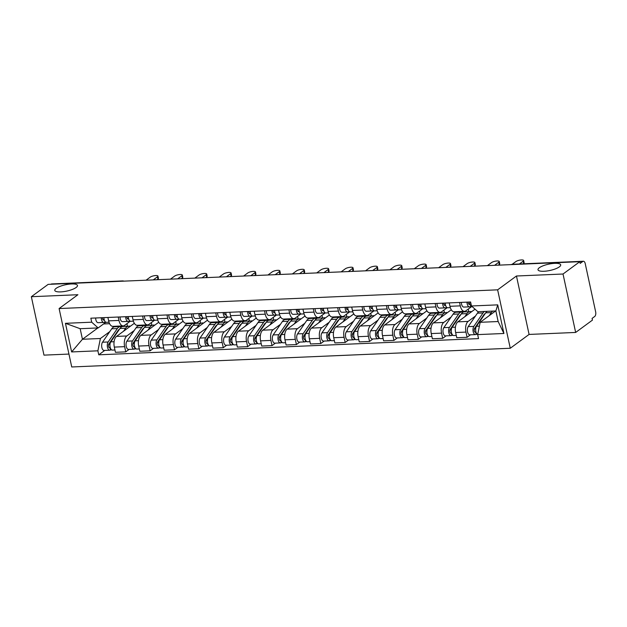 <?xml version="1.0" encoding="UTF-8"?>
<svg xmlns="http://www.w3.org/2000/svg" width="627" height="627" viewBox="0 0 627 627"><rect width="100%" height="100%" fill="white"/><g stroke="black" fill="none" stroke-linecap="round" stroke-linejoin="round"><path stroke-width="0.94" d="M539.345 267.729A11.607 3.221 167.8 0 1 551.807 263.606A11.607 3.221 167.8 0 1 560.695 264.853A11.607 3.221 167.8 0 1 559.355 266.875A11.607 3.221 167.8 0 1 546.893 271.005A11.607 3.221 167.8 0 1 538.005 269.759A11.607 3.221 167.8 0 1 539.345 267.729M56.124 288.357A11.607 3.221 167.8 0 1 68.578 284.227A11.607 3.221 167.8 0 1 77.466 285.473A11.607 3.221 167.8 0 1 76.126 287.503A11.607 3.221 167.8 0 1 63.672 291.626A11.607 3.221 167.8 0 1 54.776 290.379A11.607 3.221 167.8 0 1 56.124 288.357M575.657 332.443L563.022 274.015L579.818 261.686L48.146 284.376L31.35 296.712L77.92 294.721L59.103 308.547L71.737 366.967L510.268 348.251L529.086 334.434L575.657 332.443L592.452 320.107L592.084 318.406L594.702 316.486A3.629 1.834 87.6 0 0 595.65 311.838L585.226 263.63A3.629 1.834 87.6 0 0 583.384 261.247A3.629 1.834 87.6 0 0 582.804 261.467L512.008 264.484A3.629 2.963 -126.3 0 0 511.311 264.61M31.35 296.712L43.984 355.133L68.946 354.067M563.022 274.015L516.452 276.005L497.634 289.831L59.103 308.547M579.818 261.686L580.187 263.387L582.804 261.467M50.999 284.25L51.132 284.156A3.629 1.834 -92.4 0 1 51.712 283.937L122.508 280.92A3.629 1.834 87.6 0 0 121.928 281.131L51.132 284.156M134.358 323.297L116.504 336.409A8.347 4.224 87.6 0 0 114.318 347.099L115.439 352.296L125.753 351.857L124.632 346.66A8.347 4.224 -92.4 0 1 126.819 335.97L134.154 330.578M118.958 320.428L108.643 320.867A8.347 4.224 87.6 0 0 112.884 326.353L123.198 325.907A8.347 4.224 -92.4 0 1 118.958 320.428L118.229 317.027M108.643 320.867L107.907 317.466M129.115 349.388L125.753 351.857M151.311 322.607L151.844 325.052M130.275 321.196L124.538 325.413A8.347 4.224 -92.4 0 1 123.198 325.907M140.816 325.687L141.584 325.123M158.733 322.262L140.887 335.367A8.347 4.224 87.6 0 0 138.7 346.057L139.821 351.253L150.135 350.814L149.014 345.618A8.347 4.224 -92.4 0 1 151.201 334.928L158.537 329.543M132.289 316.423L133.026 319.825A8.347 4.224 87.6 0 0 137.266 325.311L147.58 324.872A8.347 4.224 -92.4 0 1 143.34 319.386L142.603 315.984M153.497 348.346L150.135 350.814M175.693 321.565L176.218 324.01M154.657 320.154L148.92 324.371A8.347 4.224 -92.4 0 1 147.58 324.872M165.199 324.645L165.967 324.088M183.115 321.22L165.269 334.332A8.347 4.224 87.6 0 0 163.075 345.015L164.203 350.211L174.518 349.772L173.389 344.576A8.347 4.224 -92.4 0 1 175.584 333.893L182.919 328.501M156.672 315.381L157.408 318.782A8.347 4.224 87.6 0 0 161.641 324.269L171.963 323.83A8.347 4.224 -92.4 0 1 167.722 318.344L166.986 314.942M177.88 347.303L174.518 349.772M200.076 320.53L200.601 322.968M179.04 319.112L173.295 323.328A8.347 4.224 -92.4 0 1 171.963 323.83M189.581 323.61L190.349 323.046M207.498 320.178L189.644 333.29A8.347 4.224 87.6 0 0 187.457 343.98L188.578 349.168L198.892 348.73L197.771 343.533A8.347 4.224 -92.4 0 1 199.958 332.851L207.302 327.459M181.054 314.339L181.783 317.748A8.347 4.224 87.6 0 0 186.023 323.226L196.337 322.787A8.347 4.224 -92.4 0 1 192.105 317.301L191.368 313.9M202.255 346.261L198.892 348.73M224.45 319.488L224.983 321.925M203.422 318.069L197.677 322.286A8.347 4.224 -92.4 0 1 196.337 322.787M213.964 322.568L214.724 322.004M231.872 319.135L214.026 332.247A8.347 4.224 87.6 0 0 211.84 342.938L212.961 348.134L223.275 347.695L222.154 342.499A8.347 4.224 -92.4 0 1 224.341 331.808L231.677 326.416M205.429 313.304L206.165 316.706A8.347 4.224 87.6 0 0 210.406 322.192L220.72 321.745A8.347 4.224 -92.4 0 1 216.48 316.267L215.743 312.857M226.637 345.226L223.275 347.695M248.833 318.445L249.358 320.891M227.797 317.027L222.06 321.251A8.347 4.224 -92.4 0 1 220.72 321.745M238.338 321.526L239.106 320.961M256.255 318.101L238.409 331.205A8.347 4.224 87.6 0 0 236.222 341.895L237.343 347.092L247.657 346.653L246.536 341.456A8.347 4.224 -92.4 0 1 248.723 330.766L256.059 325.382M229.811 312.262L230.548 315.663A8.347 4.224 87.6 0 0 234.788 321.149L245.102 320.71A8.347 4.224 -92.4 0 1 240.862 315.224L240.125 311.823M251.019 344.184L247.657 346.653M273.215 317.403L273.74 319.848M252.179 315.992L246.435 320.209A8.347 4.224 -92.4 0 1 245.102 320.71M262.721 320.483L263.489 319.927M280.637 317.058L262.784 330.17A8.347 4.224 87.6 0 0 260.597 340.853L261.725 346.049L272.04 345.61L270.911 340.414A8.347 4.224 -92.4 0 1 273.098 329.731L280.441 324.339M254.194 311.219L254.93 314.621A8.347 4.224 87.6 0 0 259.163 320.107L269.477 319.668A8.347 4.224 -92.4 0 1 265.245 314.182L264.508 310.78M275.394 343.141L272.04 345.61M297.598 316.369L298.123 318.806M276.562 314.95L270.817 319.167A8.347 4.224 -92.4 0 1 269.477 319.668M287.103 319.449L287.864 318.884M305.02 316.016L287.166 329.128A8.347 4.224 87.6 0 0 284.979 339.818L286.1 345.007L296.414 344.568L295.293 339.372A8.347 4.224 -92.4 0 1 297.48 328.689L304.816 323.297M278.568 310.177L279.305 313.578A8.347 4.224 87.6 0 0 283.545 319.065L293.859 318.626A8.347 4.224 -92.4 0 1 289.619 313.139L288.882 309.738M299.777 342.099L296.414 344.568M321.972 315.326L322.505 317.764M300.936 313.908L295.199 318.124A8.347 4.224 -92.4 0 1 293.859 318.626M311.478 318.406L312.246 317.842M329.394 314.973L311.548 328.086A8.347 4.224 87.6 0 0 309.362 338.776L310.483 343.972L320.797 343.525L319.676 338.337A8.347 4.224 -92.4 0 1 321.863 327.647L329.199 322.254M302.951 309.142L303.687 312.544A8.347 4.224 87.6 0 0 307.928 318.03L318.242 317.583A8.347 4.224 -92.4 0 1 314.002 312.105L313.265 308.696M324.159 341.064L320.797 343.525M346.355 314.284L346.88 316.729M325.319 312.865L319.582 317.082A8.347 4.224 -92.4 0 1 318.242 317.583M335.86 317.364L336.628 316.8M353.777 313.939L335.923 327.043A8.347 4.224 87.6 0 0 333.736 337.734L334.865 342.93L345.179 342.491L344.051 337.295A8.347 4.224 -92.4 0 1 346.245 326.604L353.581 321.22M327.333 308.1L328.07 311.501A8.347 4.224 87.6 0 0 332.302 316.988L342.616 316.549A8.347 4.224 -92.4 0 1 338.384 311.063L337.647 307.661M348.534 340.022L345.179 342.491M370.737 313.241L371.262 315.687M349.701 311.831L343.957 316.047A8.347 4.224 -92.4 0 1 342.616 316.549M360.243 316.322L361.003 315.757M378.159 312.897L360.306 326.009A8.347 4.224 87.6 0 0 358.119 336.691L359.24 341.887L369.554 341.449L368.433 336.252A8.347 4.224 -92.4 0 1 370.62 325.562L377.956 320.178M351.716 307.058L352.445 310.459A8.347 4.224 87.6 0 0 356.685 315.945L366.999 315.506A8.347 4.224 -92.4 0 1 362.759 310.02L362.03 306.619M372.916 338.98L369.554 341.449M395.112 312.207L395.645 314.644M374.076 310.788L368.339 315.005A8.347 4.224 -92.4 0 1 366.999 315.506M384.617 315.287L385.386 314.723M402.534 311.854L384.688 324.966A8.347 4.224 87.6 0 0 382.501 335.649L383.622 340.845L393.936 340.406L392.815 335.21A8.347 4.224 -92.4 0 1 395.002 324.527L402.338 319.135M376.09 306.015L376.827 309.417A8.347 4.224 87.6 0 0 381.067 314.903L391.381 314.464A8.347 4.224 -92.4 0 1 387.141 308.978L386.404 305.576M397.299 337.937L393.936 340.406M419.494 311.164L420.019 313.602M398.458 309.746L392.721 313.962A8.347 4.224 -92.4 0 1 391.381 314.464M409 314.245L409.768 313.68M426.916 310.812L409.07 323.924A8.347 4.224 87.6 0 0 406.876 334.614L408.005 339.81L418.319 339.364L417.198 334.175A8.347 4.224 -92.4 0 1 419.385 323.485L426.721 318.093M400.473 304.981L401.209 308.382A8.347 4.224 87.6 0 0 405.442 313.868L415.764 313.422A8.347 4.224 -92.4 0 1 411.524 307.935L410.787 304.534M421.681 336.903L418.319 339.364M443.877 310.122L444.402 312.56M422.841 308.703L417.096 312.92A8.347 4.224 -92.4 0 1 415.764 313.422M433.382 313.202L434.15 312.638M451.299 309.777L433.445 322.881A8.347 4.224 87.6 0 0 431.258 333.572L432.379 338.768L442.701 338.329L441.573 333.133A8.347 4.224 -92.4 0 1 443.759 322.443L451.103 317.058M424.855 303.938L425.584 307.34A8.347 4.224 87.6 0 0 429.824 312.826L440.138 312.387A8.347 4.224 -92.4 0 1 435.906 306.901L435.169 303.499M446.056 335.86L442.701 338.329M468.259 309.08L468.784 311.525M447.223 307.669L441.479 311.885A8.347 4.224 -92.4 0 1 440.138 312.387M457.765 312.16L458.525 311.595M475.054 309.189L457.828 321.847A8.347 4.224 87.6 0 0 455.641 332.529L456.762 337.726L467.076 337.287L465.955 332.091A8.347 4.224 -92.4 0 1 468.142 321.4L475.478 316.016M449.23 302.896L449.967 306.297A8.347 4.224 87.6 0 0 454.207 311.784L464.521 311.345A8.347 4.224 -92.4 0 1 460.281 305.858L459.544 302.457M470.438 334.818L467.076 337.287M471.598 306.627L465.861 310.843A8.347 4.224 -92.4 0 1 464.521 311.345M97.851 327.952L82.443 339.27L100.414 338.502L109.78 331.62M116.442 326.73L117.202 326.165M103.573 323.947L109.607 323.689M105.9 322.231L98.133 327.937L80.162 328.705L82.443 339.27L71.635 351.935L65.451 323.313L91.707 322.192L98.133 327.937M495.589 310.976L480.18 322.294L498.151 321.526L495.871 310.961L477.899 311.729L471.473 305.984L470.611 301.987L90.844 318.195L91.707 322.192M471.473 305.984L497.728 304.863L503.92 333.486L477.664 334.606L480.18 322.294M100.414 338.502L97.89 350.814L98.76 354.811L478.526 338.604L477.664 334.606M97.89 350.814L71.635 351.935M510.268 348.251L497.634 289.831M529.086 334.434L516.452 276.005M104.733 350.422L98.76 354.811M126.936 323.65L127.461 326.087M65.451 323.313L80.162 328.705M498.151 321.526L503.92 333.486M495.871 310.961L497.728 304.863M106.566 322.317A4.538 2.296 -92.4 0 1 106.433 322.333A4.538 2.296 -92.4 0 1 103.933 317.63M153.27 279.885L157.455 276.813A4.17 1.16 -12.2 0 0 157.941 276.084L158.419 278.302A4.17 1.16 167.8 0 1 157.933 279.023L156.977 279.728M103.604 320.091L103.737 320.083A2.179 1.105 -92.4 0 1 103.674 320.091A2.179 1.105 -92.4 0 1 102.475 317.693M103.737 320.083L104.294 319.989M102.899 319.535L104.121 319.331M105.704 322.137L103.91 322.427A4.538 2.296 -92.4 0 1 103.776 322.443A4.538 2.296 -92.4 0 1 101.276 317.748M98.282 322.67A4.538 2.296 -92.4 0 1 98.149 322.686A4.538 2.296 -92.4 0 1 95.649 317.983M157.941 276.084A4.17 1.16 -12.2 0 0 154.744 275.637A4.17 1.16 -12.2 0 0 150.268 277.118L146.083 280.191M129.17 326.236L127.218 326.267M129.562 325.954L129.648 326.353M119.498 329.167A8.527 4.318 87.6 0 0 118.095 330.476L108.886 343.902A2.179 1.105 87.6 0 0 108.557 346.363A2.179 1.105 87.6 0 0 109.678 347.852A2.179 1.105 87.6 0 0 110.023 347.726L110.501 349.937A4.538 2.296 87.6 0 1 109.772 350.211L104.153 350.454A4.538 2.296 87.6 0 1 101.817 347.342A4.538 2.296 87.6 0 1 102.514 342.217L111.716 328.791A10.886 5.51 87.6 0 1 114.717 326.8L120.345 326.565A10.886 5.51 87.6 0 0 117.343 328.556L108.142 341.981A4.538 2.296 87.6 0 0 107.444 347.099A4.538 2.296 87.6 0 0 109.772 350.211M118.691 330.351L118.166 330.374M121.685 326.824A10.886 5.51 87.6 0 0 120.345 326.565M110.07 343.8L108.526 344.936M110.281 347.711L109.317 347.758M130.008 326.495A10.886 5.51 87.6 0 0 128.629 326.212L123.002 326.448A10.886 5.51 87.6 0 0 120 328.438L110.799 341.864A4.538 2.296 87.6 0 0 110.101 346.982A4.538 2.296 87.6 0 0 112.429 350.101L114.945 349.991M128.629 326.212A10.886 5.51 87.6 0 0 125.627 328.203L123.535 331.244M111.684 349.89L110.501 349.937M130.949 321.275A4.538 2.296 -92.4 0 1 130.808 321.29A4.538 2.296 -92.4 0 1 128.316 316.596M177.653 278.85L181.838 275.77A4.17 1.16 -12.2 0 0 182.324 275.041L182.802 277.259A4.17 1.16 167.8 0 1 182.316 277.988L181.36 278.686M127.986 319.049L128.12 319.041A2.179 1.105 -92.4 0 1 128.049 319.049A2.179 1.105 -92.4 0 1 126.858 316.659M128.12 319.041L128.676 318.947M127.273 318.492L128.504 318.297M130.087 321.095L128.292 321.392A4.538 2.296 -92.4 0 1 128.151 321.408A4.538 2.296 -92.4 0 1 125.659 316.706M122.665 321.627A4.538 2.296 -92.4 0 1 122.524 321.643A4.538 2.296 -92.4 0 1 120.031 316.948M182.324 275.041A4.17 1.16 -12.2 0 0 179.126 274.595A4.17 1.16 -12.2 0 0 174.651 276.076L170.466 279.156M155.331 320.232A4.538 2.296 -92.4 0 1 155.19 320.248A4.538 2.296 -92.4 0 1 152.698 315.553M202.027 277.808L206.22 274.728A4.17 1.16 -12.2 0 0 206.698 274.007L207.176 276.217A4.17 1.16 167.8 0 1 206.698 276.946L205.742 277.651M152.369 318.007L152.502 317.999A2.179 1.105 -92.4 0 1 152.432 318.007A2.179 1.105 -92.4 0 1 151.232 315.616M152.502 317.999L153.051 317.913M151.656 317.458L152.886 317.254M154.461 320.052L152.674 320.35A4.538 2.296 -92.4 0 1 152.533 320.366A4.538 2.296 -92.4 0 1 150.041 315.663M147.047 320.593A4.538 2.296 -92.4 0 1 146.906 320.601A4.538 2.296 -92.4 0 1 144.414 315.906M206.698 274.007A4.17 1.16 -12.2 0 0 203.509 273.552A4.17 1.16 -12.2 0 0 199.025 275.041L194.84 278.114M153.552 325.201L151.601 325.225M153.944 324.911L154.03 325.311M143.881 328.125A8.527 4.318 87.6 0 0 142.47 329.441L133.269 342.867A2.179 1.105 87.6 0 0 132.94 345.32A2.179 1.105 87.6 0 0 134.053 346.817A2.179 1.105 87.6 0 0 134.405 346.684L134.883 348.894A4.538 2.296 87.6 0 1 134.154 349.168L128.527 349.411A4.538 2.296 87.6 0 1 126.199 346.3A4.538 2.296 87.6 0 1 126.889 341.182L136.098 327.756A10.886 5.51 87.6 0 1 139.1 325.766L144.719 325.523A10.886 5.51 87.6 0 0 141.726 327.513L132.516 340.939A4.538 2.296 87.6 0 0 131.827 346.057A4.538 2.296 87.6 0 0 134.154 349.168M143.066 329.316L142.541 329.34M146.067 325.789A10.886 5.51 87.6 0 0 144.719 325.523M134.444 342.757L132.9 343.894M134.664 346.676L133.7 346.715M154.391 325.452A10.886 5.51 87.6 0 0 153.004 325.17L147.376 325.405A10.886 5.51 87.6 0 0 144.382 327.404L135.173 340.829A4.538 2.296 87.6 0 0 134.484 345.947A4.538 2.296 87.6 0 0 136.811 349.059L139.319 348.949M153.004 325.17A10.886 5.51 87.6 0 0 150.002 327.161L147.917 330.202M136.067 348.847L134.883 348.894M177.935 324.159L175.975 324.19M178.319 323.869L178.405 324.269M168.263 327.09A8.527 4.318 87.6 0 0 166.853 328.399L157.651 341.825A2.179 1.105 87.6 0 0 157.314 344.278A2.179 1.105 87.6 0 0 158.435 345.775A2.179 1.105 87.6 0 0 158.788 345.642L159.266 347.86A4.538 2.296 87.6 0 1 158.537 348.126L152.91 348.369A4.538 2.296 87.6 0 1 150.582 345.258A4.538 2.296 87.6 0 1 151.272 340.14L160.473 326.714A10.886 5.51 87.6 0 1 163.475 324.723L169.102 324.48A10.886 5.51 87.6 0 0 166.1 326.471L156.899 339.897A4.538 2.296 87.6 0 0 156.209 345.015A4.538 2.296 87.6 0 0 158.537 348.126M167.448 328.274L166.923 328.297M170.442 324.747A10.886 5.51 87.6 0 0 169.102 324.48M158.827 341.723L157.283 342.851M159.046 345.634L158.075 345.673M178.773 324.41A10.886 5.51 87.6 0 0 177.386 324.128L171.759 324.371A10.886 5.51 87.6 0 0 168.757 326.361L159.556 339.787A4.538 2.296 87.6 0 0 158.866 344.905A4.538 2.296 87.6 0 0 161.194 348.016L163.702 347.907M177.386 324.128A10.886 5.51 87.6 0 0 174.384 326.118L172.3 329.167M160.441 347.805L159.266 347.86M179.706 319.198A4.538 2.296 -92.4 0 1 179.573 319.214A4.538 2.296 -92.4 0 1 177.073 314.511M226.41 276.766L230.595 273.693A4.17 1.16 -12.2 0 0 231.081 272.964L231.559 275.175A4.17 1.16 167.8 0 1 231.073 275.904L230.117 276.609M176.743 316.964L176.877 316.964A2.179 1.105 -92.4 0 1 176.814 316.964A2.179 1.105 -92.4 0 1 175.615 314.574M176.877 316.964L177.433 316.87M176.038 316.416L177.261 316.212M178.844 319.018L177.049 319.308A4.538 2.296 -92.4 0 1 176.916 319.323A4.538 2.296 -92.4 0 1 174.416 314.629M171.43 319.551A4.538 2.296 -92.4 0 1 171.289 319.566A4.538 2.296 -92.4 0 1 168.788 314.864M231.081 272.964A4.17 1.16 -12.2 0 0 227.883 272.518A4.17 1.16 -12.2 0 0 223.408 273.999L219.223 277.071M204.088 318.155A4.538 2.296 -92.4 0 1 203.947 318.171A4.538 2.296 -92.4 0 1 201.455 313.469M250.792 275.723L254.977 272.651A4.17 1.16 -12.2 0 0 255.463 271.922L255.941 274.14A4.17 1.16 167.8 0 1 255.455 274.861L254.499 275.567M201.126 315.93L201.259 315.922A2.179 1.105 -92.4 0 1 201.196 315.93A2.179 1.105 -92.4 0 1 199.997 313.531M201.259 315.922L201.816 315.828M200.413 315.373L201.643 315.169M203.226 317.975L201.432 318.265A4.538 2.296 -92.4 0 1 201.291 318.281A4.538 2.296 -92.4 0 1 198.798 313.586M195.804 318.508A4.538 2.296 -92.4 0 1 195.663 318.524A4.538 2.296 -92.4 0 1 193.171 313.821M255.463 271.922A4.17 1.16 -12.2 0 0 252.266 271.475A4.17 1.16 -12.2 0 0 247.79 272.957L243.605 276.029M228.471 317.113A4.538 2.296 -92.4 0 1 228.33 317.129A4.538 2.296 -92.4 0 1 225.838 312.434M275.175 274.681L279.36 271.609A4.17 1.16 -12.2 0 0 279.838 270.88L280.316 273.098A4.17 1.16 167.8 0 1 279.838 273.827L278.882 274.524M225.508 314.887L225.642 314.879A2.179 1.105 -92.4 0 1 225.571 314.887A2.179 1.105 -92.4 0 1 224.372 312.497M225.642 314.879L226.198 314.785M224.795 314.331L226.026 314.135M227.609 316.933L225.814 317.231A4.538 2.296 -92.4 0 1 225.673 317.246A4.538 2.296 -92.4 0 1 223.181 312.544M220.187 317.466A4.538 2.296 -92.4 0 1 220.046 317.481A4.538 2.296 -92.4 0 1 217.553 312.787M279.838 270.88A4.17 1.16 -12.2 0 0 276.648 270.433A4.17 1.16 -12.2 0 0 272.165 271.914L267.98 274.994M202.309 323.117L200.358 323.148M202.701 322.834L202.787 323.226M192.638 326.048A8.527 4.318 87.6 0 0 191.235 327.357L182.034 340.782A2.179 1.105 87.6 0 0 181.697 343.243A2.179 1.105 87.6 0 0 182.818 344.732A2.179 1.105 87.6 0 0 183.162 344.599L183.64 346.817A4.538 2.296 87.6 0 1 182.919 347.092L177.292 347.327A4.538 2.296 87.6 0 1 174.957 344.215A4.538 2.296 87.6 0 1 175.654 339.097L184.855 325.672A10.886 5.51 87.6 0 1 187.857 323.681L193.484 323.438A10.886 5.51 87.6 0 0 190.483 325.437L181.281 338.854A4.538 2.296 87.6 0 0 180.584 343.98A4.538 2.296 87.6 0 0 182.919 347.092M191.831 327.231L191.306 327.255M194.825 323.704A10.886 5.51 87.6 0 0 193.484 323.438M183.209 340.68L181.665 341.817M183.421 344.591L182.457 344.631M203.148 323.367A10.886 5.51 87.6 0 0 201.769 323.085L196.141 323.328A10.886 5.51 87.6 0 0 193.14 325.319L183.938 338.745A4.538 2.296 87.6 0 0 183.241 343.862A4.538 2.296 87.6 0 0 185.576 346.974L188.084 346.872M201.769 323.085A10.886 5.51 87.6 0 0 198.767 325.076L196.674 328.125M184.824 346.77L183.64 346.817M226.692 322.074L224.74 322.106M227.084 321.792L227.17 322.192M217.02 325.005A8.527 4.318 87.6 0 0 215.61 326.314L206.408 339.74A2.179 1.105 87.6 0 0 206.079 342.201A2.179 1.105 87.6 0 0 207.192 343.69A2.179 1.105 87.6 0 0 207.545 343.565L208.023 345.775A4.538 2.296 87.6 0 1 207.294 346.049L201.667 346.292A4.538 2.296 87.6 0 1 199.339 343.181A4.538 2.296 87.6 0 1 200.037 338.055L209.238 324.629A10.886 5.51 87.6 0 1 212.239 322.639L217.867 322.403A10.886 5.51 87.6 0 0 214.865 324.394L205.656 337.82A4.538 2.296 87.6 0 0 204.966 342.938A4.538 2.296 87.6 0 0 207.294 346.049M216.205 326.189L215.688 326.212M219.207 322.662A10.886 5.51 87.6 0 0 217.867 322.403M207.592 339.638L206.04 340.774M207.803 343.549L206.839 343.596M227.53 322.333A10.886 5.51 87.6 0 0 226.143 322.051L220.516 322.286A10.886 5.51 87.6 0 0 217.522 324.277L208.313 337.702A4.538 2.296 87.6 0 0 207.623 342.82A4.538 2.296 87.6 0 0 209.951 345.932L212.467 345.83M226.143 322.051A10.886 5.51 87.6 0 0 223.149 324.041L221.057 327.082M209.206 345.728L208.023 345.775M251.074 321.04L249.115 321.063M251.458 320.75L251.545 321.149M241.403 323.963A8.527 4.318 87.6 0 0 239.992 325.28L230.791 338.698A2.179 1.105 87.6 0 0 230.454 341.159A2.179 1.105 87.6 0 0 231.575 342.655A2.179 1.105 87.6 0 0 231.927 342.522L232.405 344.732A4.538 2.296 87.6 0 1 231.677 345.007L226.049 345.25A4.538 2.296 87.6 0 1 223.721 342.138A4.538 2.296 87.6 0 1 224.411 337.02L233.62 323.595A10.886 5.51 87.6 0 1 236.614 321.596L242.241 321.361A10.886 5.51 87.6 0 0 239.24 323.352L230.038 336.777A4.538 2.296 87.6 0 0 229.349 341.895A4.538 2.296 87.6 0 0 231.677 345.007M240.588 325.154L240.063 325.178M243.582 321.627A10.886 5.51 87.6 0 0 242.241 321.361M231.966 338.596L230.422 339.732M232.186 342.507L231.214 342.554M251.913 321.29A10.886 5.51 87.6 0 0 250.526 321.008L244.898 321.243A10.886 5.51 87.6 0 0 241.897 323.242L232.695 336.66A4.538 2.296 87.6 0 0 232.006 341.786A4.538 2.296 87.6 0 0 234.333 344.897L236.841 344.787M250.526 321.008A10.886 5.51 87.6 0 0 247.524 322.999L245.439 326.04M233.589 344.685L232.405 344.732M252.853 316.071A4.538 2.296 -92.4 0 1 252.712 316.086A4.538 2.296 -92.4 0 1 250.212 311.392M299.549 273.646L303.734 270.566A4.17 1.16 -12.2 0 0 304.22 269.837L304.698 272.055A4.17 1.16 167.8 0 1 304.22 272.784L303.264 273.49M249.883 313.845L250.016 313.837A2.179 1.105 -92.4 0 1 249.954 313.845A2.179 1.105 -92.4 0 1 248.754 311.454M250.016 313.837L250.573 313.751M249.178 313.296L250.4 313.092M251.983 315.89L250.197 316.188A4.538 2.296 -92.4 0 1 250.055 316.204A4.538 2.296 -92.4 0 1 247.555 311.501M244.569 316.431A4.538 2.296 -92.4 0 1 244.428 316.439A4.538 2.296 -92.4 0 1 241.936 311.744M304.22 269.837A4.17 1.16 -12.2 0 0 301.023 269.391A4.17 1.16 -12.2 0 0 296.547 270.88L292.362 273.952M275.449 319.997L273.497 320.029M275.841 319.707L275.927 320.107M265.777 322.929A8.527 4.318 87.6 0 0 264.375 324.237L255.173 337.663A2.179 1.105 87.6 0 0 254.836 340.116A2.179 1.105 87.6 0 0 255.957 341.613A2.179 1.105 87.6 0 0 256.302 341.48L256.788 343.698A4.538 2.296 87.6 0 1 256.059 343.964L250.432 344.207A4.538 2.296 87.6 0 1 248.104 341.096A4.538 2.296 87.6 0 1 248.794 335.978L257.995 322.552A10.886 5.51 87.6 0 1 260.997 320.562L266.624 320.319A10.886 5.51 87.6 0 0 263.622 322.309L254.421 335.735A4.538 2.296 87.6 0 0 253.723 340.853A4.538 2.296 87.6 0 0 256.059 343.964M264.97 324.112L264.445 324.135M267.964 320.585A10.886 5.51 87.6 0 0 266.624 320.319M256.349 337.553L254.805 338.69M256.568 341.472L255.597 341.511M276.288 320.248A10.886 5.51 87.6 0 0 274.908 319.966L269.281 320.209A10.886 5.51 87.6 0 0 266.279 322.2L257.078 335.625A4.538 2.296 87.6 0 0 256.38 340.743A4.538 2.296 87.6 0 0 258.716 343.855L261.224 343.745M274.908 319.966A10.886 5.51 87.6 0 0 271.906 321.957L269.822 325.005M257.963 343.643L256.788 343.698M277.228 315.036A4.538 2.296 -92.4 0 1 277.087 315.052A4.538 2.296 -92.4 0 1 274.595 310.349M323.932 272.604L328.117 269.532A4.17 1.16 -12.2 0 0 328.603 268.803L329.081 271.013A4.17 1.16 167.8 0 1 328.595 271.742L327.639 272.447M274.265 312.802L274.399 312.802A2.179 1.105 -92.4 0 1 274.336 312.802A2.179 1.105 -92.4 0 1 273.137 310.412M274.399 312.802L274.955 312.708M273.56 312.254L274.783 312.05M276.366 314.856L274.571 315.146A4.538 2.296 -92.4 0 1 274.43 315.162A4.538 2.296 -92.4 0 1 271.938 310.467M268.944 315.389A4.538 2.296 -92.4 0 1 268.811 315.405A4.538 2.296 -92.4 0 1 266.31 310.702M328.603 268.803A4.17 1.16 -12.2 0 0 325.405 268.356A4.17 1.16 -12.2 0 0 320.93 269.837L316.745 272.91M299.831 318.955L297.88 318.986M300.223 318.673L300.309 319.065M290.16 321.886A8.527 4.318 87.6 0 0 288.757 323.195L279.548 336.621A2.179 1.105 87.6 0 0 279.219 339.074A2.179 1.105 87.6 0 0 280.34 340.571A2.179 1.105 87.6 0 0 280.684 340.437L281.162 342.655A4.538 2.296 87.6 0 1 280.434 342.93L274.814 343.165A4.538 2.296 87.6 0 1 272.479 340.053A4.538 2.296 87.6 0 1 273.176 334.936L282.377 321.51A10.886 5.51 87.6 0 1 285.379 319.519L291.006 319.276A10.886 5.51 87.6 0 0 288.005 321.267L278.803 334.693A4.538 2.296 87.6 0 0 278.106 339.818A4.538 2.296 87.6 0 0 280.434 342.93M289.345 323.07L288.828 323.093M292.347 319.543A10.886 5.51 87.6 0 0 291.006 319.276M280.731 336.519L279.187 337.647M280.943 340.43L279.979 340.469M300.67 319.206A10.886 5.51 87.6 0 0 299.283 318.924L293.663 319.167A10.886 5.51 87.6 0 0 290.662 321.157L281.46 334.583A4.538 2.296 87.6 0 0 280.763 339.701A4.538 2.296 87.6 0 0 283.09 342.812L285.606 342.71M299.283 318.924A10.886 5.51 87.6 0 0 296.289 320.914L294.196 323.963M282.346 342.601L281.162 342.655M301.611 313.994A4.538 2.296 -92.4 0 1 301.469 314.009A4.538 2.296 -92.4 0 1 298.977 309.307M348.314 271.562L352.499 268.489A4.17 1.16 -12.2 0 0 352.985 267.76L353.463 269.971A4.17 1.16 167.8 0 1 352.977 270.699L352.021 271.405M298.648 311.76L298.781 311.76A2.179 1.105 -92.4 0 1 298.711 311.768A2.179 1.105 -92.4 0 1 297.519 309.37M298.781 311.76L299.338 311.666M297.935 311.211L299.165 311.008M300.748 313.813L298.954 314.103A4.538 2.296 -92.4 0 1 298.813 314.119A4.538 2.296 -92.4 0 1 296.32 309.424M293.326 314.346A4.538 2.296 -92.4 0 1 293.185 314.362A4.538 2.296 -92.4 0 1 290.693 309.66M352.985 267.76A4.17 1.16 -12.2 0 0 349.788 267.314A4.17 1.16 -12.2 0 0 345.312 268.795L341.119 271.867M324.214 317.913L322.254 317.944M324.606 317.63L324.692 318.03M314.542 320.844A8.527 4.318 87.6 0 0 313.132 322.153L303.93 335.578A2.179 1.105 87.6 0 0 303.601 338.039A2.179 1.105 87.6 0 0 304.714 339.528A2.179 1.105 87.6 0 0 305.067 339.403L305.545 341.613A4.538 2.296 87.6 0 1 304.816 341.887L299.189 342.13A4.538 2.296 87.6 0 1 296.861 339.011A4.538 2.296 87.6 0 1 297.551 333.893L306.76 320.468A10.886 5.51 87.6 0 1 309.754 318.477L315.381 318.242A10.886 5.51 87.6 0 0 312.387 320.232L303.178 333.658A4.538 2.296 87.6 0 0 302.488 338.776A4.538 2.296 87.6 0 0 304.816 341.887M313.727 322.027L313.202 322.051M316.729 318.5A10.886 5.51 87.6 0 0 315.381 318.242M305.106 335.476L303.562 336.613M305.325 339.387L304.354 339.426M325.052 318.171A10.886 5.51 87.6 0 0 323.665 317.881L318.038 318.124A10.886 5.51 87.6 0 0 315.044 320.115L305.835 333.54A4.538 2.296 87.6 0 0 305.145 338.658A4.538 2.296 87.6 0 0 307.473 341.77L309.981 341.668M323.665 317.881A10.886 5.51 87.6 0 0 320.663 319.88L318.579 322.921M306.728 341.566L305.545 341.613M325.993 312.951A4.538 2.296 -92.4 0 1 325.852 312.967A4.538 2.296 -92.4 0 1 323.36 308.272M372.689 270.519L376.882 267.447A4.17 1.16 -12.2 0 0 377.36 266.718L377.838 268.936A4.17 1.16 167.8 0 1 377.36 269.665L376.404 270.362M323.023 310.726L323.164 310.718A2.179 1.105 -92.4 0 1 323.093 310.726A2.179 1.105 -92.4 0 1 321.894 308.327M323.164 310.718L323.712 310.624M322.317 310.169L323.548 309.973M325.123 312.771L323.336 313.069A4.538 2.296 -92.4 0 1 323.195 313.077A4.538 2.296 -92.4 0 1 320.703 308.382M317.709 313.304A4.538 2.296 -92.4 0 1 317.568 313.32A4.538 2.296 -92.4 0 1 315.075 308.625M377.36 266.718A4.17 1.16 -12.2 0 0 374.162 266.271A4.17 1.16 -12.2 0 0 369.687 267.753L365.502 270.833M348.596 316.878L346.637 316.901M348.98 316.588L349.067 316.988M338.925 319.801A8.527 4.318 87.6 0 0 337.514 321.118L328.313 334.536A2.179 1.105 87.6 0 0 327.976 336.997A2.179 1.105 87.6 0 0 329.097 338.494A2.179 1.105 87.6 0 0 329.449 338.361L329.927 340.571A4.538 2.296 87.6 0 1 329.199 340.845L323.571 341.088A4.538 2.296 87.6 0 1 321.243 337.977A4.538 2.296 87.6 0 1 321.933 332.859L331.134 319.433A10.886 5.51 87.6 0 1 334.136 317.434L339.763 317.199A10.886 5.51 87.6 0 0 336.762 319.19L327.56 332.616A4.538 2.296 87.6 0 0 326.863 337.734A4.538 2.296 87.6 0 0 329.199 340.845M338.11 320.993L337.585 321.008M341.104 317.466A10.886 5.51 87.6 0 0 339.763 317.199M329.488 334.434L327.945 335.57M329.708 338.345L328.736 338.392M349.427 317.129A10.886 5.51 87.6 0 0 348.048 316.847L342.42 317.082A10.886 5.51 87.6 0 0 339.419 319.08L330.217 332.498A4.538 2.296 87.6 0 0 329.52 337.624A4.538 2.296 87.6 0 0 331.855 340.735L334.363 340.626M348.048 316.847A10.886 5.51 87.6 0 0 345.046 318.837L342.961 321.878M331.103 340.524L329.927 340.571M350.368 311.909A4.538 2.296 -92.4 0 1 350.234 311.925A4.538 2.296 -92.4 0 1 347.734 307.23M397.071 269.485L401.256 266.404A4.17 1.16 -12.2 0 0 401.742 265.676L402.221 267.894A4.17 1.16 167.8 0 1 401.735 268.622L400.778 269.32M347.405 309.683L347.538 309.675A2.179 1.105 -92.4 0 1 347.476 309.683A2.179 1.105 -92.4 0 1 346.276 307.293M347.538 309.675L348.095 309.589M346.7 309.135L347.922 308.931M349.505 311.729L347.711 312.027A4.538 2.296 -92.4 0 1 347.577 312.042A4.538 2.296 -92.4 0 1 345.077 307.34M342.091 312.27A4.538 2.296 -92.4 0 1 341.95 312.277A4.538 2.296 -92.4 0 1 339.45 307.583M401.742 265.676A4.17 1.16 -12.2 0 0 398.545 265.229A4.17 1.16 -12.2 0 0 394.07 266.71L389.884 269.79M372.971 315.836L371.019 315.867M373.363 315.546L373.449 315.945M363.299 318.767A8.527 4.318 87.6 0 0 361.897 320.076L352.688 333.501A2.179 1.105 87.6 0 0 352.358 335.954A2.179 1.105 87.6 0 0 353.479 337.451A2.179 1.105 87.6 0 0 353.824 337.318L354.302 339.536A4.538 2.296 87.6 0 1 353.581 339.803L347.954 340.046A4.538 2.296 87.6 0 1 345.618 336.934A4.538 2.296 87.6 0 1 346.316 331.816L355.517 318.391A10.886 5.51 87.6 0 1 358.519 316.4L364.146 316.157A10.886 5.51 87.6 0 0 361.144 318.148L351.943 331.573A4.538 2.296 87.6 0 0 351.245 336.691A4.538 2.296 87.6 0 0 353.581 339.803M362.492 319.95L361.967 319.974M365.486 316.423A10.886 5.51 87.6 0 0 364.146 316.157M353.871 333.392L352.327 334.528M354.083 337.31L353.119 337.35M373.81 316.086A10.886 5.51 87.6 0 0 372.43 315.804L366.803 316.047A10.886 5.51 87.6 0 0 363.801 318.038L354.6 331.464A4.538 2.296 87.6 0 0 353.902 336.581A4.538 2.296 87.6 0 0 356.23 339.693L358.746 339.583M372.43 315.804A10.886 5.51 87.6 0 0 369.428 317.795L367.336 320.844M355.485 339.481L354.302 339.536M374.75 310.874A4.538 2.296 -92.4 0 1 374.609 310.882A4.538 2.296 -92.4 0 1 372.117 306.188M421.454 268.442L425.639 265.37A4.17 1.16 -12.2 0 0 426.125 264.641L426.603 266.851A4.17 1.16 167.8 0 1 426.117 267.58L425.161 268.285M371.787 308.641L371.921 308.633A2.179 1.105 -92.4 0 1 371.85 308.641A2.179 1.105 -92.4 0 1 370.659 306.25M371.921 308.633L372.477 308.547M371.074 308.092L372.305 307.888M373.888 310.694L372.093 310.984A4.538 2.296 -92.4 0 1 371.952 311A4.538 2.296 -92.4 0 1 369.46 306.297M366.466 311.227A4.538 2.296 -92.4 0 1 366.325 311.243A4.538 2.296 -92.4 0 1 363.832 306.54M426.125 264.641A4.17 1.16 -12.2 0 0 422.927 264.194A4.17 1.16 -12.2 0 0 418.452 265.676L414.267 268.748M397.353 314.793L395.402 314.825M397.745 314.511L397.832 314.903M387.682 317.724A8.527 4.318 87.6 0 0 386.271 319.033L377.07 332.459A2.179 1.105 87.6 0 0 376.741 334.912A2.179 1.105 87.6 0 0 377.854 336.409A2.179 1.105 87.6 0 0 378.206 336.276L378.684 338.494A4.538 2.296 87.6 0 1 377.956 338.768L372.328 339.003A4.538 2.296 87.6 0 1 370.001 335.892A4.538 2.296 87.6 0 1 370.698 330.774L379.899 317.348A10.886 5.51 87.6 0 1 382.901 315.357L388.521 315.115A10.886 5.51 87.6 0 0 385.527 317.105L376.318 330.531A4.538 2.296 87.6 0 0 375.628 335.657A4.538 2.296 87.6 0 0 377.956 338.768M386.867 318.908L386.35 318.931M389.869 315.381A10.886 5.51 87.6 0 0 388.521 315.115M378.246 332.357L376.702 333.486M378.465 336.268L377.501 336.307M398.192 315.044A10.886 5.51 87.6 0 0 396.805 314.762L391.177 315.005A10.886 5.51 87.6 0 0 388.184 316.996L378.974 330.421A4.538 2.296 87.6 0 0 378.285 335.539A4.538 2.296 87.6 0 0 380.613 338.651L383.128 338.541M396.805 314.762A10.886 5.51 87.6 0 0 393.803 316.753L391.718 319.801M379.868 338.439L378.684 338.494M399.133 309.832A4.538 2.296 -92.4 0 1 398.991 309.848A4.538 2.296 -92.4 0 1 396.499 305.145M445.836 267.4L450.021 264.328A4.17 1.16 -12.2 0 0 450.499 263.599L450.978 265.809A4.17 1.16 167.8 0 1 450.499 266.538L449.543 267.243M396.17 307.598L396.303 307.598A2.179 1.105 -92.4 0 1 396.233 307.606A2.179 1.105 -92.4 0 1 395.034 305.208M396.303 307.598L396.86 307.504M395.457 307.05L396.687 306.846M398.263 309.652L396.476 309.942A4.538 2.296 -92.4 0 1 396.335 309.957A4.538 2.296 -92.4 0 1 393.842 305.263M390.848 310.185A4.538 2.296 -92.4 0 1 390.707 310.2A4.538 2.296 -92.4 0 1 388.215 305.498M450.499 263.599A4.17 1.16 -12.2 0 0 447.31 263.152A4.17 1.16 -12.2 0 0 442.827 264.633L438.641 267.705M421.736 313.751L419.776 313.782M422.12 313.469L422.206 313.868M412.064 316.682A8.527 4.318 87.6 0 0 410.654 317.991L401.452 331.417A2.179 1.105 87.6 0 0 401.115 333.877A2.179 1.105 87.6 0 0 402.236 335.367A2.179 1.105 87.6 0 0 402.589 335.241L403.067 337.451A4.538 2.296 87.6 0 1 402.338 337.726L396.711 337.961A4.538 2.296 87.6 0 1 394.383 334.849A4.538 2.296 87.6 0 1 395.073 329.731L404.274 316.306A10.886 5.51 87.6 0 1 407.276 314.315L412.903 314.08A10.886 5.51 87.6 0 0 409.901 316.071L400.7 329.496A4.538 2.296 87.6 0 0 400.01 334.614A4.538 2.296 87.6 0 0 402.338 337.726M411.249 317.865L410.724 317.889M414.243 314.339A10.886 5.51 87.6 0 0 412.903 314.08M402.628 331.315L401.084 332.451M402.847 335.226L401.876 335.265M422.574 314.009A10.886 5.51 87.6 0 0 421.187 313.719L415.56 313.962A10.886 5.51 87.6 0 0 412.558 315.953L403.357 329.379A4.538 2.296 87.6 0 0 402.667 334.497A4.538 2.296 87.6 0 0 404.995 337.608L407.503 337.506M421.187 313.719A10.886 5.51 87.6 0 0 418.185 315.718L416.101 318.759M404.243 337.404L403.067 337.451M423.507 308.79A4.538 2.296 -92.4 0 1 423.374 308.805A4.538 2.296 -92.4 0 1 420.874 304.103M470.211 266.357L474.396 263.285A4.17 1.16 -12.2 0 0 474.882 262.556L475.36 264.774A4.17 1.16 167.8 0 1 474.874 265.503L473.918 266.201M420.545 306.564L420.678 306.556A2.179 1.105 -92.4 0 1 420.615 306.564A2.179 1.105 -92.4 0 1 419.416 304.166M420.678 306.556L421.234 306.462M419.839 306.007L421.062 305.811M422.645 308.609L420.85 308.907A4.538 2.296 -92.4 0 1 420.717 308.915A4.538 2.296 -92.4 0 1 418.217 304.22M415.231 309.142A4.538 2.296 -92.4 0 1 415.09 309.158A4.538 2.296 -92.4 0 1 412.597 304.463M474.882 262.556A4.17 1.16 -12.2 0 0 471.684 262.11A4.17 1.16 -12.2 0 0 467.209 263.591L463.024 266.671M446.111 312.708L444.159 312.74M446.502 312.426L446.589 312.826M436.439 315.64A8.527 4.318 87.6 0 0 435.036 316.948L425.835 330.374A2.179 1.105 87.6 0 0 425.498 332.835A2.179 1.105 87.6 0 0 426.619 334.324A2.179 1.105 87.6 0 0 426.963 334.199L427.442 336.409A4.538 2.296 87.6 0 1 426.721 336.683L421.093 336.926A4.538 2.296 87.6 0 1 418.758 333.815A4.538 2.296 87.6 0 1 419.455 328.689L428.656 315.271A10.886 5.51 87.6 0 1 431.658 313.273L437.285 313.038A10.886 5.51 87.6 0 0 434.284 315.028L425.082 328.454A4.538 2.296 87.6 0 0 424.385 333.572A4.538 2.296 87.6 0 0 426.721 336.683M435.632 316.831L435.107 316.847M438.626 313.304A10.886 5.51 87.6 0 0 437.285 313.038M427.011 330.272L425.467 331.409M427.222 334.183L426.258 334.23M446.949 312.967A10.886 5.51 87.6 0 0 445.57 312.685L439.942 312.92A10.886 5.51 87.6 0 0 436.941 314.911L427.739 328.336A4.538 2.296 87.6 0 0 427.042 333.462A4.538 2.296 87.6 0 0 429.377 336.574L431.885 336.464M445.57 312.685A10.886 5.51 87.6 0 0 442.568 314.676L440.483 317.717M428.625 336.362L427.442 336.409M447.89 307.747A4.538 2.296 -92.4 0 1 447.749 307.763A4.538 2.296 -92.4 0 1 445.256 303.068M494.593 265.323L498.778 262.243A4.17 1.16 -12.2 0 0 499.264 261.514L499.743 263.732A4.17 1.16 167.8 0 1 499.257 264.461L498.3 265.158M444.927 305.521L445.06 305.514A2.179 1.105 -92.4 0 1 444.998 305.521A2.179 1.105 -92.4 0 1 443.798 303.131M445.06 305.514L445.617 305.427M444.222 304.973L445.444 304.769M447.027 307.567L445.233 307.865A4.538 2.296 -92.4 0 1 445.092 307.881A4.538 2.296 -92.4 0 1 442.599 303.178M439.605 308.1A4.538 2.296 -92.4 0 1 439.472 308.116A4.538 2.296 -92.4 0 1 436.972 303.421M499.264 261.514A4.17 1.16 -12.2 0 0 496.067 261.067A4.17 1.16 -12.2 0 0 491.592 262.548L487.406 265.629M470.493 311.674L468.541 311.705M470.885 311.384L470.971 311.784M460.821 314.605A8.527 4.318 87.6 0 0 459.419 315.914L450.21 329.34A2.179 1.105 87.6 0 0 449.88 331.793A2.179 1.105 87.6 0 0 450.993 333.29A2.179 1.105 87.6 0 0 451.346 333.156L451.824 335.374A4.538 2.296 87.6 0 1 451.095 335.641L445.468 335.884A4.538 2.296 87.6 0 1 443.14 332.772A4.538 2.296 87.6 0 1 443.838 327.655L453.039 314.229A10.886 5.51 87.6 0 1 456.041 312.238L461.668 311.995A10.886 5.51 87.6 0 0 458.666 313.986L449.457 327.412A4.538 2.296 87.6 0 0 448.767 332.529A4.538 2.296 87.6 0 0 451.095 335.641M460.006 315.789L459.489 315.812M463.008 312.262A10.886 5.51 87.6 0 0 461.668 311.995M451.393 329.23L449.841 330.366M451.605 333.149L450.641 333.188M471.332 311.925A10.886 5.51 87.6 0 0 469.944 311.643L464.325 311.885A10.886 5.51 87.6 0 0 461.323 313.876L452.114 327.302A4.538 2.296 87.6 0 0 451.424 332.42A4.538 2.296 87.6 0 0 453.752 335.531L456.268 335.421M469.944 311.643A10.886 5.51 87.6 0 0 466.95 313.633L464.858 316.682M453.007 335.32L451.824 335.374M472.131 306.721L472.288 306.721A4.538 2.296 -92.4 0 1 472.131 306.721A4.538 2.296 -92.4 0 1 469.639 302.026M519.383 263.975L523.161 261.208A4.17 1.16 -12.2 0 0 523.639 260.479L524.125 262.689A4.17 1.16 167.8 0 1 523.639 263.418L523.09 263.818M469.309 304.479L469.443 304.471A2.179 1.105 -92.4 0 1 469.372 304.479A2.179 1.105 -92.4 0 1 468.181 302.089M469.443 304.471L469.999 304.385M468.596 303.93L469.827 303.727M471.41 306.525L469.615 306.822A4.538 2.296 -92.4 0 1 469.474 306.838A4.538 2.296 -92.4 0 1 466.982 302.136M463.988 307.065A4.538 2.296 -92.4 0 1 463.847 307.081A4.538 2.296 -92.4 0 1 461.354 302.379M523.639 260.479A4.17 1.16 -12.2 0 0 520.449 260.033A4.17 1.16 -12.2 0 0 515.974 261.514L512.157 264.312M485.204 313.563A8.527 4.318 87.6 0 0 483.793 314.872L474.592 328.297A2.179 1.105 87.6 0 0 474.255 330.75A2.179 1.105 87.6 0 0 475.376 332.247A2.179 1.105 87.6 0 0 475.728 332.114L476.207 334.332A4.538 2.296 87.6 0 1 475.478 334.606L469.85 334.842A4.538 2.296 87.6 0 1 467.523 331.73A4.538 2.296 87.6 0 1 468.212 326.612L477.421 313.187A10.886 5.51 87.6 0 1 478.91 311.69M484.389 314.746L483.864 314.77M484.538 311.447A10.886 5.51 87.6 0 0 483.041 312.944L473.84 326.369A4.538 2.296 87.6 0 0 473.15 331.495A4.538 2.296 87.6 0 0 475.478 334.606M475.768 328.195L474.224 329.324M475.987 332.106L475.015 332.145M487.195 311.337A10.886 5.51 87.6 0 0 485.698 312.834L476.496 326.259A4.538 2.296 87.6 0 0 475.736 330.962A4.538 2.296 87.6 0 0 477.696 334.426M492.822 311.094A10.886 5.51 87.6 0 0 491.325 312.591L489.24 315.64M477.39 334.277L476.207 334.332M468.142 321.4L457.828 321.847M443.759 322.443L433.445 322.881M419.385 323.485L409.07 323.924M395.002 324.527L384.688 324.966M370.62 325.562L360.306 326.009M346.245 326.604L335.923 327.043M321.863 327.647L311.548 328.086M297.48 328.689L287.166 329.128M273.098 329.731L262.784 330.17M248.723 330.766L238.409 331.205M224.341 331.808L214.026 332.247M199.958 332.851L189.644 333.29M175.584 333.893L165.269 334.332M151.201 334.928L140.887 335.367M126.819 335.97L116.504 336.409M435.906 306.901L425.584 307.34M411.524 307.935L401.209 308.382M387.141 308.978L376.827 309.417M362.759 310.02L352.445 310.459M338.384 311.063L328.07 311.501M314.002 312.105L303.687 312.544M289.619 313.139L279.305 313.578M265.245 314.182L254.93 314.621M240.862 315.224L230.548 315.663M216.48 316.267L206.165 316.706M192.105 317.301L181.783 317.748M167.722 318.344L157.408 318.782M143.34 319.386L133.026 319.825M460.281 305.858L449.967 306.297M441.573 333.133L431.258 333.572M417.198 334.175L406.876 334.614M392.815 335.21L382.501 335.649M368.433 336.252L358.119 336.691M344.051 337.295L333.736 337.734M319.676 338.337L309.362 338.776M295.293 339.372L284.979 339.818M270.911 340.414L260.597 340.853M246.536 341.456L236.222 341.895M222.154 342.499L211.84 342.938M197.771 343.533L187.457 343.98M173.389 344.576L163.075 345.015M149.014 345.618L138.7 346.057M124.632 346.66L114.318 347.099M465.955 332.091L455.641 332.529M122.657 281.194A3.629 2.963 -126.3 0 0 121.928 281.131L121.795 281.233M511.875 264.586L512.008 264.484A3.629 1.834 87.6 0 1 512.588 264.265A3.629 3.629 0 0 0 511.193 264.61M157.455 276.813L157.933 279.023M117.343 328.556L111.716 328.791M108.142 341.981L102.514 342.217M125.627 328.203L120 328.438M114.09 341.723L110.799 341.864M181.838 275.77L182.316 277.988M206.22 274.728L206.698 276.946M141.726 327.513L136.098 327.756M132.516 340.939L126.889 341.182M150.002 327.161L144.382 327.404M138.473 340.688L135.173 340.829M166.1 326.471L160.473 326.714M156.899 339.897L151.272 340.14M174.384 326.118L168.757 326.361M162.848 339.646L159.556 339.787M230.595 273.693L231.073 275.904M254.977 272.651L255.455 274.861M279.36 271.609L279.838 273.827M190.483 325.437L184.855 325.672M181.281 338.854L175.654 339.097M198.767 325.076L193.14 325.319M187.23 338.604L183.938 338.745M214.865 324.394L209.238 324.629M205.656 337.82L200.037 338.055M223.149 324.041L217.522 324.277M211.612 337.561L208.313 337.702M239.24 323.352L233.62 323.595M230.038 336.777L224.411 337.02M247.524 322.999L241.897 323.242M235.987 336.527L232.695 336.66M303.734 270.566L304.22 272.784M263.622 322.309L257.995 322.552M254.421 335.735L248.794 335.978M271.906 321.957L266.279 322.2M260.37 335.484L257.078 335.625M328.117 269.532L328.595 271.742M288.005 321.267L282.377 321.51M278.803 334.693L273.176 334.936M296.289 320.914L290.662 321.157M284.752 334.442L281.46 334.583M352.499 268.489L352.977 270.699M312.387 320.232L306.76 320.468M303.178 333.658L297.551 333.893M320.663 319.88L315.044 320.115M309.135 333.399L305.835 333.54M376.882 267.447L377.36 269.665M336.762 319.19L331.134 319.433M327.56 332.616L321.933 332.859M345.046 318.837L339.419 319.08M333.509 332.357L330.217 332.498M401.256 266.404L401.735 268.622M361.144 318.148L355.517 318.391M351.943 331.573L346.316 331.816M369.428 317.795L363.801 318.038M357.892 331.322L354.6 331.464M425.639 265.37L426.117 267.58M385.527 317.105L379.899 317.348M376.318 330.531L370.698 330.774M393.803 316.753L388.184 316.996M382.274 330.28L378.974 330.421M450.021 264.328L450.499 266.538M409.901 316.071L404.274 316.306M400.7 329.496L395.073 329.731M418.185 315.718L412.558 315.953M406.649 329.238L403.357 329.379M474.396 263.285L474.874 265.503M434.284 315.028L428.656 315.271M425.082 328.454L419.455 328.689M442.568 314.676L436.941 314.911M431.031 328.195L427.739 328.336M498.778 262.243L499.257 264.461M458.666 313.986L453.039 314.229M449.457 327.412L443.838 327.655M466.95 313.633L461.323 313.876M455.414 327.161L452.114 327.302M523.161 261.208L523.639 263.418M483.041 312.944L477.421 313.187M473.84 326.369L468.212 326.612M491.325 312.591L485.698 312.834M479.396 326.134L476.496 326.259M512.588 264.265L583.384 261.247M123.927 281.139A3.629 3.629 0 0 0 122.508 280.92M106.433 322.333L109.012 322.223M98.149 322.686L103.776 322.443M130.808 321.29L133.394 321.181M122.524 321.643L128.151 321.408M155.19 320.248L157.769 320.138M146.906 320.601L152.533 320.366M179.573 319.214L182.151 319.104M171.289 319.566L176.916 319.323M203.947 318.171L206.534 318.061M195.663 318.524L201.291 318.281M228.33 317.129L230.916 317.019M220.046 317.481L225.673 317.246M252.712 316.086L255.291 315.977M244.428 316.439L250.055 316.204M277.087 315.052L279.673 314.934M268.811 315.405L274.43 315.162M301.469 314.009L304.056 313.9M293.185 314.362L298.813 314.119M325.852 312.967L328.43 312.857M317.568 313.32L323.195 313.077M350.234 311.925L352.813 311.815M341.95 312.277L347.577 312.042M374.609 310.882L377.195 310.773M366.325 311.243L371.952 311M398.991 309.848L401.57 309.738M390.707 310.2L396.335 309.957M423.374 308.805L425.952 308.696M415.09 309.158L420.717 308.915M447.749 307.763L450.335 307.653M439.472 308.116L445.092 307.881M463.847 307.081L469.474 306.838"/></g></svg>
